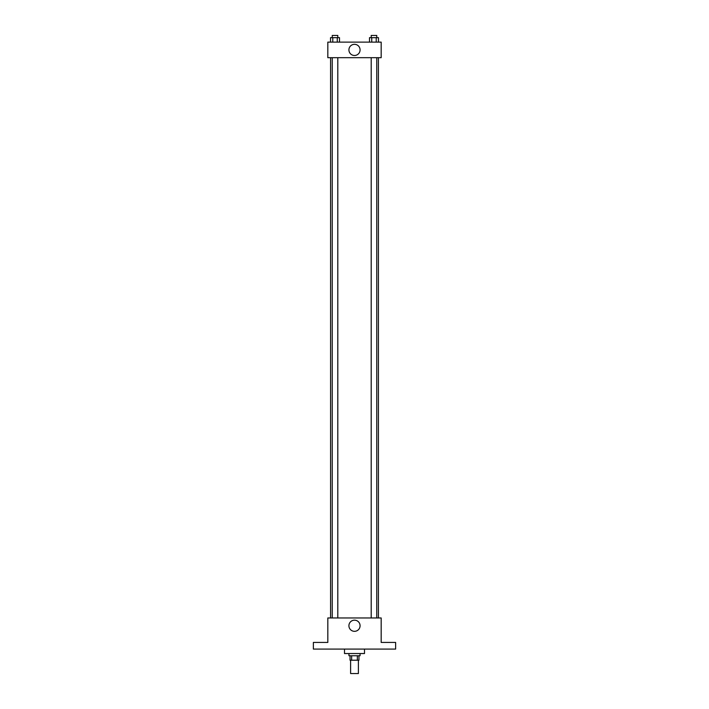 <?xml version="1.0" encoding="UTF-8"?>
<svg xmlns="http://www.w3.org/2000/svg" width="709" height="709" viewBox="0 0 709 709"><rect width="100%" height="100%" fill="white"/><g stroke="black" fill="none" stroke-linecap="round" stroke-linejoin="round"><path stroke-width="1.06" d="M350.609 660.212L350.609 673.55L358.391 673.55L358.391 660.212M357.354 655.763L357.354 660.212L350.051 660.212L350.051 655.763M357.354 660.212L358.949 660.212L358.949 655.763M360.057 653.538L360.057 655.763L348.943 655.763L348.943 653.538M351.646 655.763L351.646 660.212M344.494 649.089L344.494 653.538L364.506 653.538L364.506 649.089M395.631 649.089L313.369 649.089L313.369 642.425L327.824 642.425L327.824 617.964L381.176 617.964L381.176 642.425L395.631 642.425L395.631 649.089M360.075 625.746A5.575 5.575 0 0 1 351.708 630.576A5.575 5.575 0 0 1 351.708 620.916A5.575 5.575 0 0 1 360.075 625.746M378.42 57.686L378.42 617.964M371.197 617.964L371.197 57.686M337.803 57.686L337.803 617.964M381.176 57.686L327.824 57.686L327.824 42.123L381.176 42.123L381.176 57.686M360.075 49.905A5.575 5.575 0 0 1 351.708 54.735A5.575 5.575 0 0 1 351.708 45.075A5.575 5.575 0 0 1 360.075 49.905M378.473 42.123L378.473 37.674L369.486 37.674L369.486 42.123M376.222 37.674L376.222 42.123M371.729 37.674L371.729 42.123M371.197 37.674L371.197 35.45L376.754 35.45L376.754 37.674M339.514 42.123L339.514 37.674L330.527 37.674L330.527 42.123M337.271 37.674L337.271 42.123M332.778 37.674L332.778 42.123M332.246 37.674L332.246 35.45L337.803 35.45L337.803 37.674M330.58 57.686L330.58 617.964M376.754 617.964L376.754 57.686M332.246 57.686L332.246 617.964"/></g></svg>
